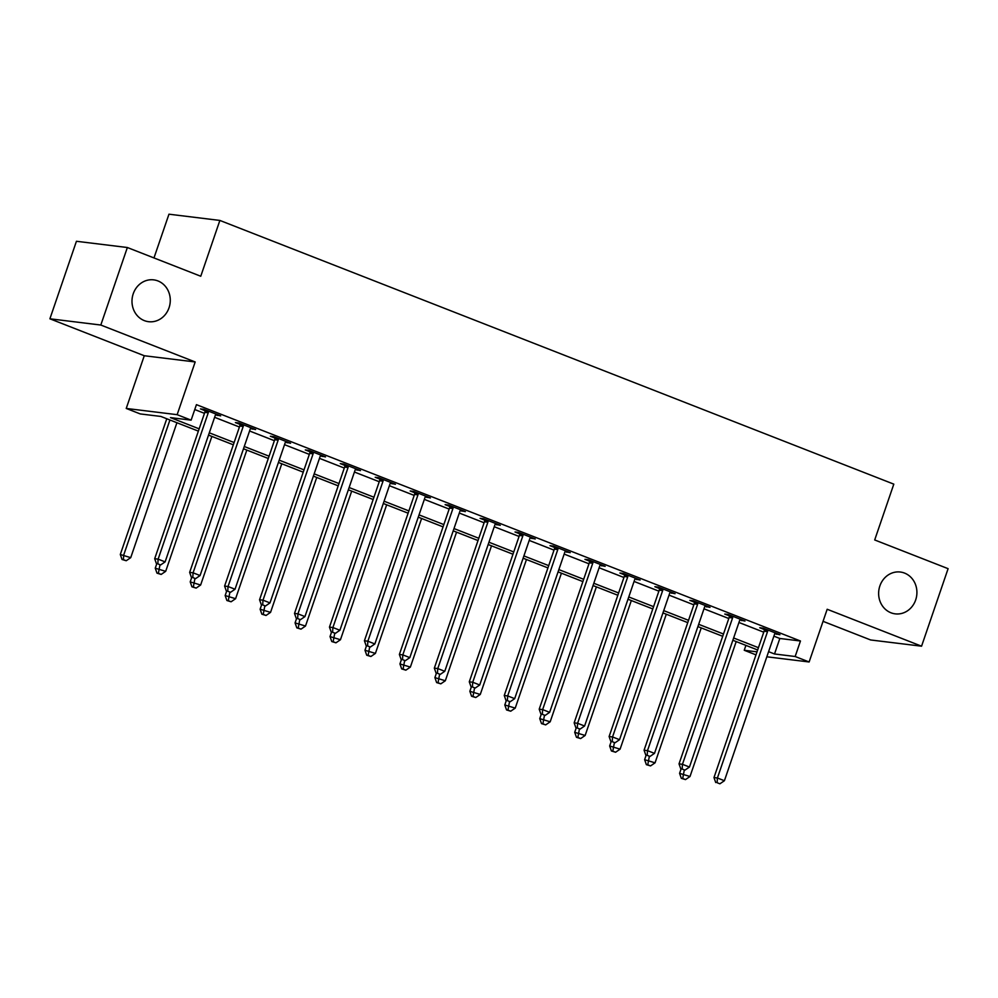 <?xml version="1.0" encoding="UTF-8"?>
<svg xmlns="http://www.w3.org/2000/svg" width="998" height="998" viewBox="0 0 998 998"><rect width="100%" height="100%" fill="white"/><g stroke="black" fill="none" stroke-linecap="round" stroke-linejoin="round"><path stroke-width="1.5" d="M169.036 307.783A21.07 19.112 -83 0 1 148.577 321.693A21.07 19.112 -83 0 1 133.233 293.774A21.07 19.112 -83 0 1 153.692 279.864A21.07 19.112 -83 0 1 169.036 307.783M915.677 599.935A21.07 19.112 -83 0 1 895.218 613.857A21.07 19.112 -83 0 1 879.874 585.938A21.07 19.112 -83 0 1 900.333 572.029A21.07 19.112 -83 0 1 915.677 599.935M198.377 431.124L160.853 416.44L140.219 413.921L126.235 408.444L177.145 414.681L191.129 420.146L170.483 417.626L199.163 428.841M144.273 355.737L195.184 361.962L100.81 325.036L127.357 247.516L76.434 241.279L49.9 318.799L144.273 355.737L126.235 408.444M153.979 257.933L168.961 214.196L219.872 220.433L893.809 484.142L874.697 539.955L948.1 568.673L921.566 646.193L827.18 609.267L809.129 661.973L766.838 656.796M823.051 621.33L870.643 639.967L921.566 646.193M755.985 654.863L744.246 650.272L757.02 651.844M745.918 645.382L744.246 650.272M100.81 325.036L49.9 318.799M773.899 636.163L779.825 638.471L800.458 641.003L196.431 404.652L191.129 420.146M194.76 409.542L204.465 413.334M214.62 417.314L239.42 427.019M249.575 430.986L274.375 440.692M284.53 444.671L309.33 454.377M319.485 458.344L344.285 468.05M354.44 472.029L379.24 481.735M389.395 485.702L414.195 495.407M424.35 499.374L449.15 509.08M459.305 513.059L484.105 522.765M494.26 526.732L519.06 536.437M529.214 540.417L554.015 550.123M564.169 554.09L588.97 563.795M599.124 567.775L623.925 577.48M634.079 581.447L658.88 591.153M669.034 595.132L693.835 604.838M703.989 608.805L728.79 618.511M738.944 622.478L763.757 632.183M774.847 633.668L779.937 634.728L763.158 628.166L759.728 627.742L764.268 629.526M739.892 619.983L744.982 621.055L728.203 614.494L724.773 614.069L729.313 615.841M704.937 606.31L710.027 607.37L693.248 600.808L689.818 600.384L694.359 602.168M669.982 592.625L675.072 593.698L658.293 587.136L654.863 586.712L659.404 588.496M635.027 578.952L640.117 580.025L623.338 573.451L619.908 573.027L624.449 574.811M600.072 565.267L605.162 566.34L588.383 559.778L584.94 559.354L589.494 561.138M565.118 551.595L570.207 552.667L553.428 546.093L549.985 545.681L554.539 547.453M530.163 537.922L535.252 538.982L518.473 532.421L515.03 531.996L519.584 533.78M495.208 524.237L500.297 525.31L483.519 518.748L480.075 518.324L484.629 520.095M460.253 510.564L465.342 511.625L448.564 505.063L445.12 504.639L449.674 506.423M425.298 496.879L430.388 497.952L413.609 491.39L410.166 490.966L414.719 492.75M390.343 483.207L395.433 484.279L378.654 477.705L375.211 477.281L379.764 479.065M355.388 469.522L360.478 470.594L343.699 464.033L340.256 463.608L344.809 465.392M320.433 455.849L325.523 456.922L308.744 450.348L305.301 449.936L309.854 451.707M285.478 442.176L290.568 443.237L273.789 436.675L270.346 436.251L274.899 438.035M250.523 428.491L255.613 429.564L238.834 422.99L235.391 422.578L239.944 424.35M215.568 414.819L220.658 415.879L203.879 409.317L200.436 408.893L204.989 410.677M195.184 361.962L177.145 414.681M800.458 641.003L795.157 656.509L809.129 661.973M127.357 247.516L200.76 276.246L219.872 220.433M757.657 649.972L732.856 640.267M722.702 636.3L697.901 626.594M687.747 622.615L662.946 612.909M652.792 608.942L627.991 599.237M617.837 595.257L593.037 585.552M582.882 581.585L558.082 571.879M547.927 567.912L523.127 558.206M512.972 554.227L488.172 544.521M478.017 540.554L453.217 530.849M443.062 526.869L418.262 517.164M408.107 513.197L383.307 503.491M373.152 499.511L348.352 489.806M338.197 485.839L313.397 476.133M303.242 472.166L278.442 462.461M268.287 458.481L243.487 448.776M233.332 444.809L208.532 435.103M768.597 651.669L774.51 653.977L795.157 656.509M209.306 432.82L234.118 442.526M244.261 446.493L269.073 456.198M279.215 460.178L304.028 469.883M314.17 473.85L338.983 483.556M349.125 487.523L373.938 497.229M384.093 501.208L408.893 510.914M419.048 514.881L443.848 524.586M454.003 528.566L478.803 538.271M488.958 542.238L513.758 551.944M523.913 555.923L548.713 565.629M558.868 569.596L583.668 579.302M593.822 583.269L618.623 592.974M628.777 596.954L653.578 606.659M663.732 610.626L688.533 620.332M698.687 624.311L723.488 634.017M733.642 637.984L758.443 647.69M779.825 638.471L774.51 653.977M776.781 633.493L776.506 634.304M741.826 619.82L741.551 620.631M706.871 606.135L706.596 606.959M671.916 592.463L671.642 593.274M636.961 578.778L636.674 579.601M602.006 565.105L601.719 565.916M567.051 551.432L566.764 552.243M532.096 537.747L531.809 538.558M497.141 524.075L496.854 524.886M462.186 510.39L461.899 511.213M427.231 496.717L426.944 497.528M392.276 483.032L391.989 483.855M357.321 469.359L357.034 470.17M322.366 455.687L322.08 456.498M287.412 442.002L287.125 442.813M252.457 428.329L252.17 429.14M217.502 414.644L217.215 415.467M767.524 631.634L764.081 631.21L713.982 777.567L717.412 777.991L767.524 631.634A3.293 2.982 97 0 0 767.724 630.399L767.712 629.95M717.1 782.706L719.895 783.804L717.1 782.706L717.412 777.991L724.411 780.723L774.51 634.366A3.293 2.982 97 0 1 775.109 633.293L775.396 632.957M764.081 631.21A3.293 2.982 97 0 0 764.281 629.975L764.256 628.59M713.982 777.567L715.728 782.544M719.895 783.804L724.411 780.723M681.073 768.984L679.576 773.35L690.005 776.506L736.2 641.577M684.291 770.044L682.707 778.502L681.322 778.328L685.501 779.588L682.707 778.502M690.005 776.506L685.501 779.588M681.322 778.328L679.576 773.35M732.569 617.949L729.126 617.537L679.027 763.882L682.457 764.306L732.569 617.949A3.293 2.982 97 0 0 732.769 616.714L732.757 616.265M682.145 769.034L684.94 770.132L682.145 769.034L682.457 764.306L689.456 767.038L739.555 620.694A3.293 2.982 97 0 1 740.154 619.608L740.441 619.271M729.126 617.537A3.293 2.982 97 0 0 729.326 616.29L729.301 614.918M679.027 763.882L680.773 768.859M684.94 770.132L689.456 767.038M697.614 604.277L694.171 603.852L644.072 750.209L647.502 750.633L697.614 604.277A3.293 2.982 97 0 0 697.814 603.042L697.802 602.592M647.191 755.349L649.985 756.447L647.191 755.349L647.502 750.633L654.501 753.365L704.6 607.009A3.293 2.982 97 0 1 705.199 605.936L705.486 605.599M694.171 603.852A3.293 2.982 97 0 0 694.371 602.617L694.346 601.233M644.072 750.209L645.818 755.187M649.985 756.447L654.501 753.365M662.66 590.591L659.216 590.18L609.117 736.536L612.547 736.948L662.66 590.591A3.293 2.982 97 0 0 662.859 589.356L662.847 588.907M612.236 741.676L615.03 742.774L612.236 741.676L612.547 736.948L619.546 739.693L669.646 593.336A3.293 2.982 97 0 1 670.244 592.251L670.531 591.914M659.216 590.18A3.293 2.982 97 0 0 659.416 588.945L659.391 587.56M609.117 736.536L610.863 741.514M615.03 742.774L619.546 739.693M646.118 755.299L644.621 759.678L655.05 762.834L701.245 627.904M649.336 756.372L647.752 764.817L646.367 764.655L650.546 765.915L647.752 764.817M655.05 762.834L650.546 765.915M646.367 764.655L644.621 759.678M611.163 741.626L609.666 745.993L620.095 749.149L666.29 614.219M614.381 742.687L612.797 751.145L611.412 750.97L615.591 752.243L612.797 751.145M620.095 749.149L615.591 752.243M611.412 750.97L609.666 745.993M576.208 727.954L574.711 732.32L585.14 735.476L631.335 600.547M579.426 729.014L577.842 737.46L576.457 737.297L580.636 738.557L577.842 737.46M585.14 735.476L580.636 738.557M576.457 737.297L574.711 732.32M627.705 576.919L624.261 576.495L574.162 722.851L577.592 723.276L627.705 576.919A3.293 2.982 97 0 0 627.904 575.684L627.892 575.235M577.281 728.004L580.075 729.089L577.281 728.004L577.592 723.276L584.591 726.008L634.691 579.651A3.293 2.982 97 0 1 635.289 578.578L635.576 578.241M624.261 576.495A3.293 2.982 97 0 0 624.461 575.26L624.436 573.887M574.162 722.851L575.908 727.829M580.075 729.089L584.591 726.008M541.253 714.269L539.756 718.635L550.185 721.791L596.38 586.861M544.471 715.341L542.887 723.787L541.502 723.612L545.681 724.885L542.887 723.787M550.185 721.791L545.681 724.885M541.502 723.612L539.756 718.635M592.75 563.246L589.307 562.822L539.207 709.179L542.638 709.59L592.75 563.246A3.293 2.982 97 0 0 592.949 561.999L592.937 561.562M542.326 714.319L545.12 715.416L542.326 714.319L542.638 709.59L549.636 712.335L599.736 565.978A3.293 2.982 97 0 1 600.334 564.893L600.621 564.556M589.307 562.822A3.293 2.982 97 0 0 589.506 561.587L589.481 560.202M539.207 709.179L540.953 714.156M545.12 715.416L549.636 712.335M557.795 549.561L554.352 549.137L504.252 695.494L507.683 695.918L557.795 549.561A3.293 2.982 97 0 0 557.994 548.326L557.982 547.877M507.371 700.646L510.165 701.731L507.371 700.646L507.683 695.918L514.681 698.65L564.781 552.293A3.293 2.982 97 0 1 565.379 551.22L565.666 550.884M554.352 549.137A3.293 2.982 97 0 0 554.551 547.902L554.526 546.53M504.252 695.494L505.998 700.471M510.165 701.731L514.681 698.65M522.84 535.889L519.397 535.464L469.285 681.821L472.728 682.245L522.84 535.889A3.293 2.982 97 0 0 523.027 534.654L523.027 534.204M472.416 686.961L475.21 688.059L472.416 686.961L472.728 682.245L479.726 684.977L529.826 538.621A3.293 2.982 97 0 1 530.425 537.548L530.711 537.211M519.397 535.464A3.293 2.982 97 0 0 519.596 534.229L519.571 532.845M469.285 681.821L471.044 686.799M475.21 688.059L479.726 684.977M487.885 522.204L484.442 521.792L434.33 668.136L437.773 668.56L487.885 522.204A3.293 2.982 97 0 0 488.072 520.968L488.072 520.519M437.461 673.288L440.255 674.386L437.461 673.288L437.773 668.56L444.771 671.292L494.871 524.948A3.293 2.982 97 0 1 495.47 523.863L495.744 523.526M484.442 521.792A3.293 2.982 97 0 0 484.641 520.544L484.616 519.172M434.33 668.136L436.089 673.114M440.255 674.386L444.771 671.292M452.93 508.531L449.487 508.107L399.375 654.463L402.818 654.888L452.93 508.531A3.293 2.982 97 0 0 453.117 507.296L453.117 506.847M402.506 659.603L405.3 660.701L402.506 659.603L402.818 654.888L409.816 657.62L459.916 511.263A3.293 2.982 97 0 1 460.515 510.19L460.789 509.853M449.487 508.107A3.293 2.982 97 0 0 449.686 506.872L449.661 505.487M399.375 654.463L401.134 659.441M405.3 660.701L409.816 657.62M506.298 700.596L504.801 704.962L515.23 708.118L561.425 573.189M509.516 701.656L507.932 710.114L506.547 709.94L510.726 711.2L507.932 710.114M515.23 708.118L510.726 711.2M506.547 709.94L504.801 704.962M471.343 686.911L469.846 691.29L480.275 694.446L526.47 559.516M474.561 687.984L472.977 696.429L471.592 696.267L475.772 697.527L472.977 696.429M480.275 694.446L475.772 697.527M471.592 696.267L469.846 691.29M436.388 673.238L434.891 677.605L445.32 680.761L491.515 545.831M439.607 674.299L438.022 682.757L436.637 682.582L440.817 683.842L438.022 682.757M445.32 680.761L440.817 683.842M436.637 682.582L434.891 677.605M401.433 659.553L399.936 663.932L410.365 667.088L456.56 532.159M404.652 660.626L403.067 669.072L401.683 668.91L405.862 670.169L403.067 669.072M410.365 667.088L405.862 670.169M401.683 668.91L399.936 663.932M366.478 645.881L364.981 650.247L375.41 653.403L421.605 518.473M369.697 646.941L368.112 655.399L366.728 655.224L370.907 656.497L368.112 655.399M375.41 653.403L370.907 656.497M366.728 655.224L364.981 650.247M417.975 494.846L414.532 494.434L364.42 640.778L367.863 641.203L417.975 494.846A3.293 2.982 97 0 0 418.162 493.611L418.162 493.162M367.551 645.931L370.345 647.028L367.551 645.931L367.863 641.203L374.861 643.947L424.961 497.59A3.293 2.982 97 0 1 425.56 496.505L425.834 496.168M414.532 494.434A3.293 2.982 97 0 0 414.731 493.199L414.706 491.814M364.42 640.778L366.179 645.768M370.345 647.028L374.861 643.947M331.523 632.208L330.026 636.574L340.455 639.73L386.65 504.801M334.742 633.268L333.145 641.714L331.773 641.552L335.952 642.812L333.145 641.714M340.455 639.73L335.952 642.812M331.773 641.552L330.026 636.574M383.02 481.173L379.577 480.749L329.465 627.106L332.908 627.53L383.02 481.173A3.293 2.982 97 0 0 383.207 479.938L383.207 479.489M332.596 632.258L335.39 633.343L332.596 632.258L332.908 627.53L339.906 630.262L390.006 483.905A3.293 2.982 97 0 1 390.605 482.832L390.879 482.496M379.577 480.749A3.293 2.982 97 0 0 379.776 479.514L379.751 478.129M329.465 627.106L331.224 632.083M335.39 633.343L339.906 630.262M296.568 618.523L295.071 622.889L305.5 626.045L351.695 491.116M299.787 619.583L298.19 628.041L296.818 627.867L300.997 629.139L298.19 628.041M305.5 626.045L300.997 629.139M296.818 627.867L295.071 622.889M348.065 467.501L344.622 467.076L294.51 613.433L297.953 613.845L348.065 467.501A3.293 2.982 97 0 0 348.252 466.253L348.252 465.804M297.641 618.573L300.435 619.671L297.641 618.573L297.953 613.845L304.951 616.589L355.051 470.233A3.293 2.982 97 0 1 355.65 469.147L355.924 468.811M344.622 467.076A3.293 2.982 97 0 0 344.821 465.841L344.797 464.457M294.51 613.433L296.269 618.411M300.435 619.671L304.951 616.589M261.613 604.85L260.116 609.217L270.545 612.373L316.74 477.443M264.832 605.911L263.235 614.369L261.863 614.194L266.042 615.454L263.235 614.369M270.545 612.373L266.042 615.454M261.863 614.194L260.116 609.217M313.11 453.816L309.667 453.391L259.555 599.748L262.998 600.172L313.11 453.816A3.293 2.982 97 0 0 313.297 452.581L313.297 452.131M262.686 604.9L265.48 605.986L262.686 604.9L262.998 600.172L269.984 602.904L320.096 456.548A3.293 2.982 97 0 1 320.695 455.475L320.969 455.138M309.667 453.391A3.293 2.982 97 0 0 309.867 452.156L309.842 450.784M259.555 599.748L261.314 604.726M265.48 605.986L269.984 602.904M226.658 591.165L225.161 595.544L235.59 598.7L281.785 463.771M229.877 592.238L228.28 600.684L226.908 600.522L231.087 601.782L228.28 600.684M235.59 598.7L231.087 601.782M226.908 600.522L225.161 595.544M278.155 440.143L274.712 439.719L224.6 586.076L228.043 586.5L278.155 440.143A3.293 2.982 97 0 0 278.342 438.908L278.342 438.459M227.731 591.215L230.526 592.313L227.731 591.215L228.043 586.5L235.029 589.232L285.141 442.875A3.293 2.982 97 0 1 285.74 441.802L286.014 441.465M274.712 439.719A3.293 2.982 97 0 0 274.912 438.484L274.887 437.099M224.6 586.076L226.359 591.053M230.526 592.313L235.029 589.232M191.703 577.493L190.206 581.859L200.635 585.015L246.83 450.086M194.922 578.553L193.325 587.011L191.953 586.836L196.132 588.096L193.325 587.011M200.635 585.015L196.132 588.096M191.953 586.836L190.206 581.859M243.2 426.458L239.757 426.046L189.645 572.39L193.088 572.815L243.2 426.458A3.293 2.982 97 0 0 243.387 425.223L243.387 424.774M192.776 577.543L195.571 578.64L192.776 577.543L193.088 572.815L200.074 575.547L250.186 429.202A3.293 2.982 97 0 1 250.785 428.117L251.059 427.78M239.757 426.046A3.293 2.982 97 0 0 239.957 424.799L239.932 423.426M189.645 572.39L191.404 577.368M195.571 578.64L200.074 575.547M156.748 563.808L155.251 568.186L165.68 571.343L211.875 436.413M159.967 564.88L158.37 573.326L156.998 573.164L161.177 574.424L158.37 573.326M165.68 571.343L161.177 574.424M156.998 573.164L155.251 568.186M208.245 412.785L204.802 412.361L154.69 558.718L158.133 559.142L208.245 412.785A3.293 2.982 97 0 0 208.432 411.55L208.432 411.101M157.821 563.858L160.616 564.955L157.821 563.858L158.133 559.142L165.119 561.874L215.231 415.517A3.293 2.982 97 0 1 215.83 414.444L216.104 414.108M204.802 412.361A3.293 2.982 97 0 0 205.002 411.126L204.977 409.741M154.69 558.718L156.437 563.695M160.616 564.955L165.119 561.874M166.766 418.761L120.296 554.501L130.726 557.657L176.92 422.728M169.934 419.996L123.74 554.925L123.415 559.653L122.043 559.479L126.222 560.739L123.415 559.653M130.726 557.657L126.222 560.739M122.043 559.479L120.296 554.501M767.724 630.399L764.281 629.975M732.769 616.714L729.326 616.29M697.814 603.042L694.371 602.617M662.859 589.356L659.416 588.945M627.904 575.684L624.461 575.26M592.949 561.999L589.506 561.587M557.994 548.326L554.551 547.902M523.027 534.654L519.596 534.229M488.072 520.968L484.641 520.544M453.117 507.296L449.686 506.872M418.162 493.611L414.731 493.199M383.207 479.938L379.776 479.514M348.252 466.253L344.821 465.841M313.297 452.581L309.867 452.156M278.342 438.908L274.912 438.484M243.387 425.223L239.957 424.799M208.432 411.55L205.002 411.126"/></g></svg>

